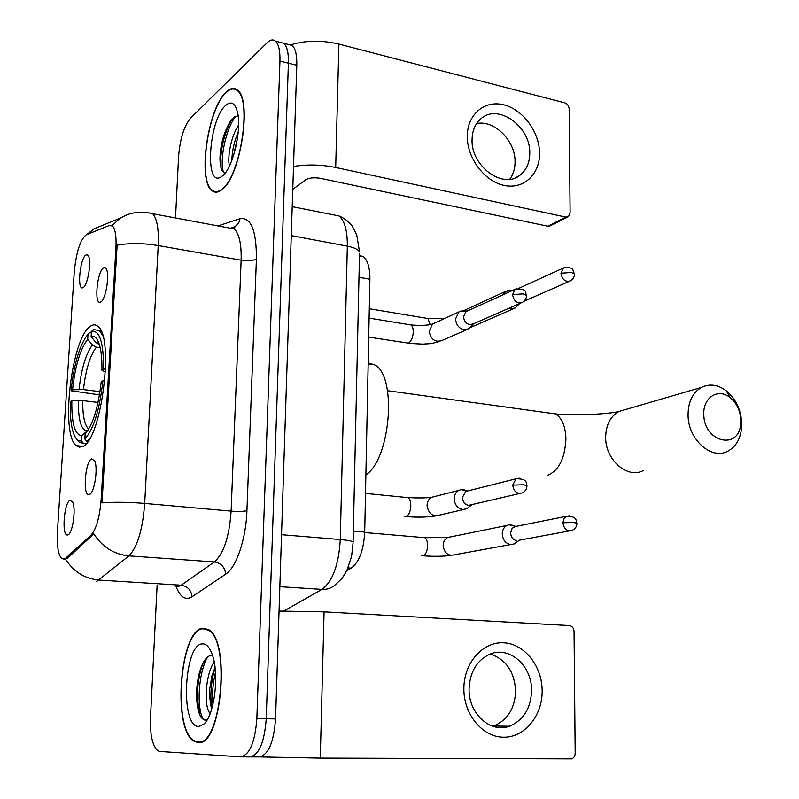 <?xml version="1.0" encoding="UTF-8"?>
<svg xmlns="http://www.w3.org/2000/svg" width="799" height="799" viewBox="0 0 799 799"><rect width="100%" height="100%" fill="white"/><g stroke="black" fill="none" stroke-linecap="round" stroke-linejoin="round"><path stroke-width="1.2" d="M82.697 446.471C101.323 440.109 114.457 337.847 98.097 326.561C95.67 324.314 93.014 324.294 90.117 326.491C71.501 338.566 60.315 433.667 76.185 445.662L79.281 447.2L82.697 446.471M103.161 268.144C104.539 267.006 105.678 267.445 106.547 269.483C109.623 275.915 105.768 298.786 101.123 301.782L99.855 302.312C94.202 303.191 97.188 272.499 103.161 268.144M91.615 458.876L94.642 460.793C98.297 467.964 94.412 493.153 89.468 494.471L88.889 494.611C82.517 495.859 85.193 461.253 91.615 458.876M85.563 255.221L87.271 254.651L88.629 256.299C91.505 262.202 87.85 284.354 83.525 287.38L82.317 287.92C77.153 288.739 80.06 259.505 85.563 255.221M70.062 500.324L72.679 502.082C76.235 508.853 72.549 534.012 67.875 534.901L67.466 534.99C61.463 536.259 64.04 502.152 70.062 500.324M65.758 558.111L64.18 559.09L61.583 558.461C58.117 554.476 56.749 545.397 57.458 531.245L74.227 272.299C76.205 252.234 80.21 239.74 86.232 234.796L109.523 225.418L112.609 226.097C115.366 229.293 116.474 236.554 115.945 247.88L101.153 499.585C99.705 517.253 96.309 529.128 90.966 535.21L65.758 558.111L67.416 558.221L63.81 559.23M176.189 586.326L176.269 587.015M359.47 255.46L363.225 256.629C367.72 260.174 369.947 267.705 369.917 279.221L364.714 532.094C363.685 550.211 359.18 562.226 351.2 568.129L346.846 570.626M198.032 742.591C221.373 747.305 231.081 640.598 208.519 629.602L202.986 628.204C180.015 628.893 171.855 729.397 194.097 741.282L198.032 742.591M221.942 189.623C240.429 177.058 252.544 99.675 237.413 90.067C234.107 87.401 230.362 88.07 226.157 92.085C207.68 108.334 197.333 180.964 212.045 190.681C214.911 192.968 218.207 192.619 221.942 189.623M241.278 756.893L249.857 756.933C258.976 755.185 264.429 742.461 266.227 718.76L288.409 63.181C288.629 53.034 287.121 46.402 283.865 43.276L279.69 42.207M147.635 212.644L152.649 213.703C157.023 218.407 158.871 229.023 158.222 245.563C143.121 243.086 129.418 242.956 117.123 245.163L102.022 502.871C114.716 501.932 128.949 502.112 144.699 503.43C142.641 529.677 137.388 547.155 128.939 555.874C113.957 554.346 102.252 547.015 93.833 533.882L67.416 558.221M157.133 585.148L150.502 717.692C150.022 735 152.489 746.036 157.892 750.81L159.82 751.46L240.579 756.893C249.598 755.145 255.021 742.381 256.849 718.601L279.95 61.074C280.199 50.906 278.711 44.265 275.495 41.139C273.098 39.141 270.322 39.67 267.166 42.717L190.542 118.152C184.01 126.192 180.035 138.916 178.596 156.334L175.51 217.967M205.343 659.375L203.465 666.925L205.343 659.375M250.566 756.933L259.086 756.963C268.284 755.235 273.777 742.551 275.555 718.93L296.809 65.268C297.018 55.151 295.48 48.529 292.184 45.403L287.97 44.325M249.857 756.933C258.976 755.185 264.429 742.461 266.227 718.76L288.409 63.181C288.629 53.034 287.121 46.402 283.865 43.276L275.495 41.139M202.956 628.783C180.224 629.442 172.135 728.938 194.157 740.693L198.062 741.991C221.153 746.636 230.751 641.058 208.429 630.171L202.956 628.783M210.177 713.527C203.805 707.385 205.083 674.785 214.202 662.031M211.515 709.682L209.488 695.719L209.777 688.538L211.945 675.774L215.041 667.475M198.731 726.451L203.915 724.044C214.222 715.415 219.365 675.624 212.714 655.959C210.007 647.619 206.542 643.604 202.307 643.904C183.91 644.104 180.025 727.41 198.731 726.451M212.005 655.27C207.66 655.45 203.925 659.784 200.789 668.274C197.762 677.272 196.364 686.96 196.574 697.307C197.343 711.08 200.11 718.691 204.894 720.149L207.231 719.719M203.595 719.719C196.424 709.522 198.042 672.898 207.78 656.848M212.953 704.398C211.965 694.191 212.814 683.495 215.49 672.319M199.64 714.476L197.383 698.396C197.263 686.281 198.961 675.105 202.447 664.848L203.385 662.391M211.845 708.593L210.866 697.357C210.846 686.86 212.244 677.013 215.081 667.794M542.161 690.855C542.451 715.674 524.683 737.587 503.57 737.217C482.466 737.227 463.53 714.206 463.869 688.498C463.899 662.79 482.856 641.557 503.63 642.805C524.404 643.684 542.161 666.036 542.161 690.855M469.083 688.818C468.304 713.327 490.366 733.532 509.392 726.241C523.415 720.348 530.816 708.503 531.575 690.696C532.164 665.907 509.412 645.652 489.927 654.161C476.913 660.214 469.962 671.769 469.083 688.818M490.196 654.051C505.977 659.305 514.456 671.649 515.645 691.065C514.846 708.573 507.505 720.229 493.622 726.021L492.793 726.281M260.035 756.953L320.269 758.131L571.655 758.89C573.882 758.021 575.06 756.134 575.18 753.217L574.042 631.48C573.732 628.044 572.184 626.076 569.387 625.587L324.084 611.854L320.269 758.131M279.061 611.065L324.084 611.854M226.137 92.584C207.85 108.644 197.603 180.544 212.164 190.172C215.001 192.429 218.267 192.08 221.962 189.113C240.259 176.659 252.234 100.105 237.263 90.587C233.997 87.95 230.292 88.619 226.137 92.584M229.473 165.922C227.136 157.783 231.021 136.14 238.591 125.103M231.89 160.299L231.91 158.841C232.309 149.912 234.417 141.004 238.222 132.115M238.092 115.735L234.507 116.954L229.722 122.317C223.64 133.034 220.384 145.068 219.965 158.412C220.085 167.81 221.882 172.624 225.328 172.864M222.541 175.87C232.799 168.349 241.977 129.788 237.493 112.289C235.076 102.951 231.111 100.684 225.578 105.488C208.749 119.91 204.314 188.274 221.133 176.889L222.541 175.87M223.61 172.374C219.395 162.087 225.048 129.768 235.785 116.205M221.123 168.299L220.654 160.679C221.193 145.987 224.889 132.284 231.74 119.58M233.598 155.366L237.693 136.859M740.833 419.835C740.234 410.506 736.648 403.086 730.096 397.582C718.381 387.735 702.86 397.413 703.809 414.421C703.749 442.356 739.205 450.686 740.713 423.62L740.833 419.835M688.059 415.1C688.139 401.857 692.613 392.619 701.502 387.375C709.632 383.47 717.892 384.619 726.271 390.831C735.719 398.761 740.873 409.448 741.732 422.891L741.562 428.344C740.244 439.44 735.589 447.09 727.599 451.305C711.26 460.254 687.989 439.25 688.059 415.1M99.605 394.277L96.01 394.366L71.041 390.771C74.007 363.735 79.66 344.848 88.02 334.092L90.397 332.184L91.396 332.324M102.771 335.82L99.585 330.696L93.843 329.578L91.446 331.495C99.575 329.767 103.62 342.302 103.6 369.128L105.558 369.008M104.799 380.694L102.901 380.803C99.585 410.067 93.563 429.463 84.824 439.001L86.981 441.567L89.698 438.581M86.981 441.567L87.7 441.647M88.02 334.092L87.7 339.235C80.29 348.893 75.226 365.742 72.529 389.772L71.041 390.771M103.6 369.128L101.902 370.247C102.102 360.669 101.453 352.798 99.955 346.646C97.877 338.716 94.931 335.39 91.126 336.679L91.446 331.495M84.824 439.001L85.153 433.667C92.874 424.958 98.227 407.7 101.203 381.892L102.901 380.803M72.529 389.772L83.446 389.582L100.025 391.65M100.225 347.765L96.339 347.225L92.474 345.028L87.7 339.235M105.428 372.004L101.902 370.247M91.126 336.679L95.94 342.521L99.386 344.649M365.892 474.876C390.791 458.806 397.193 375.62 374.621 364.873L368.189 362.906M86.042 443.715L83.525 443.445L81.378 440.888C77.613 441.447 74.707 437.962 72.649 430.411C70.731 423.001 69.962 413.443 70.332 401.747L71.83 400.778C71.54 423.44 74.836 435.046 81.708 435.595L81.378 440.888M77.004 439.4L79.071 442.057L83.525 443.445M98.057 402.456L82.766 400.599L71.83 400.778M81.708 435.595L87.79 430.511M512.808 525.333L509.143 524.793L506.956 525.442C503.969 527.07 502.401 529.887 502.251 533.892C502.761 539.954 505.557 543.5 510.631 544.538L514.166 543.909L519.4 540.184M509.143 524.793L515.615 526.311L512.129 528.329L510.631 532.923C511 537.327 513.028 539.904 516.703 540.663M510.831 290.496L505.717 291.365L503.07 294.751M508.753 308.334L510.541 308.873L515.235 307.975L519.52 303.61M464.638 489.977L461.033 489.637L458.716 490.396C455.849 492.074 454.341 494.831 454.182 498.666C454.671 504.788 457.527 508.404 462.771 509.522L466.806 508.753L471.79 504.758M461.033 489.637L467.355 490.916L465.697 491.465L462.401 497.487C462.751 501.922 464.828 504.559 468.623 505.368L519.7 493.502M464.728 311.001L460.903 311.001L458.986 311.89L455.58 318.881C456.049 324.724 458.836 328.349 463.939 329.767L468.883 328.769L473.627 323.735M467.485 310.981L466.067 311.63L463.59 316.714C463.929 320.958 465.957 323.595 469.652 324.634L473.248 323.905L521.098 302.921M539.565 153.358C539.824 174.611 523.375 189.812 503.899 185.368C484.424 181.253 466.976 157.972 467.285 136.15C467.295 114.257 484.753 99.795 503.939 104.869C523.135 109.633 539.575 132.175 539.565 153.358M472.069 139.605C470.881 166.182 503.06 189.623 520.019 175.201C526.401 170.167 529.647 162.866 529.777 153.298C530.806 126.801 498.336 103.131 481.148 118.562C475.295 123.505 472.279 130.527 472.069 139.605M476.613 123.565C494.481 119.66 515.665 141.093 515.055 162.037C515.015 168.779 513.238 174.532 509.732 179.276M293.523 166.442C307.375 164.244 321.438 164.584 335.69 167.48L565.822 217.108L568.479 216.629L570.106 213.043L569.128 108.814C568.848 105.818 567.41 103.84 564.823 102.871L338.916 44.075L335.69 167.48M290.417 44.954C305.328 40.29 321.498 40 338.916 44.075M567.699 217.018L550.461 225.737L547.824 226.217L320.709 178.387C314.227 177.298 309.223 177.778 305.687 179.795L292.774 189.373M101.153 499.585L102.342 499.695M90.966 535.21L92.694 535.35M115.945 247.88L117.083 248.08M348.074 567.909L351.2 568.129M353.348 531.115L364.714 532.094M358.991 277.283L369.917 279.221M175.53 586.286L178.447 586.466L181.213 585.198L214.392 561.947L128.939 555.874L96.729 581.412M65.568 559.17C73.538 571.754 84.744 578.726 99.186 580.084L181.213 585.198C187.655 586.256 191.261 590.121 192.01 596.793C185.458 600.658 180.145 597.203 176.06 586.446M256.409 258.986C252.993 260.754 247.9 261.153 241.138 260.194L158.222 245.563L144.699 503.43L231.121 511.12L241.138 260.194C241.538 244.075 239.221 233.658 234.197 228.933L235.046 226.676L238.811 222.751L240.05 218.676C251.036 217.008 256.489 230.452 256.409 258.986L246.941 510.681C246.072 538.945 236.294 567.63 225.718 574.161L192.01 596.793M112.19 225.458L120.23 218.137L126.741 214.911C135.081 211.805 143.71 211.395 152.649 213.703L234.197 228.933M87.6 234.247L93.853 228.913L106.627 223.7M218.027 225.907L240.05 218.676M256.849 718.601L275.555 718.93M279.95 61.074L296.809 65.268M225.718 574.161C224.879 567.18 221.103 563.105 214.392 561.947C223.75 553.557 229.333 536.618 231.121 511.12C238.162 511.64 243.435 511.49 246.941 510.681M232.149 227.765L235.046 226.676L231.181 227.905M283.935 610.985L321.947 589.382L279.85 586.686M353.098 542.761L351.57 556.464L346.796 570.736L342.052 578.406L334.491 585.497C330.886 588.334 326.711 589.632 321.947 589.382C332.654 581.452 338.766 564.843 340.284 539.545L281.538 534.711M359.51 253.832L353.108 542.042C351.87 541.013 347.595 540.184 340.284 539.545L347.335 246.152L291.265 235.605M292.214 206.661L338.986 215.95C344.089 218.007 348.434 221.303 352.009 225.837L356.694 234.606L359.55 252.025C358.391 249.518 354.327 247.56 347.335 246.152C347.455 230.771 344.669 220.694 338.986 215.95L332.144 214.591M626.266 409.338L618.885 411.495C610.296 416.449 605.892 425.078 605.662 437.373C605.302 459.785 627.345 479.1 643.145 470.671M548.533 412.953L555.375 413.902C561.957 417.867 565.472 426.227 565.922 438.961C564.893 458.476 558.861 470.551 547.834 475.175M92.474 345.028C85.942 353.597 81.468 368.389 79.051 389.413M98.746 342.731L95.94 342.521M96.339 347.225C90.067 355.435 85.773 369.557 83.446 389.582M78.352 400.439C78.212 420.144 81.158 430.311 87.201 430.941M82.766 400.599C82.577 415.13 84.414 424.469 88.26 428.614L88.759 429.003M569.557 515.834L566.411 516.274C577.218 516.094 575.879 520.479 576.838 523.215L573.662 522.486L562.935 522.746C563.924 529.018 566.93 531.595 571.944 530.456C575.31 528.858 576.938 526.451 576.838 523.215L576.848 523.455M422.891 537.537L424.688 537.687C426.686 539.005 427.665 541.892 427.615 546.336C427.135 551.719 425.577 554.906 422.921 555.884L421.742 555.784M450.966 536.838L447.74 537.497C444.863 539.035 443.345 541.682 443.175 545.437L443.185 546.027C444.584 553.337 448.349 556.254 454.491 554.776L510.701 544.538M514.047 526.781L566.411 516.274L563.854 518.811L562.935 522.746M565.043 267.335L563.365 268.025C569.327 267.216 572.523 267.905 572.963 270.102L574.361 273.967L571.295 272.469L560.948 273.218C562.246 279.83 565.462 282.357 570.596 280.779C573.432 278.661 574.691 276.394 574.361 273.967L574.381 274.466M426.386 318.272L427.924 318.531L430.162 324.594M518.891 288.279L563.365 268.025L560.948 273.218M519.31 478.202L516.074 478.781C529.357 478.641 525.712 484.743 526.921 485.672L523.495 484.773L512.708 485.113C513.777 491.655 516.963 494.251 522.266 492.903C525.462 491.235 527.01 488.828 526.921 485.672L526.921 485.972M406.072 497.447L407.979 497.637C409.937 499.005 410.876 501.942 410.796 506.416C410.296 512.069 408.679 515.465 405.952 516.623L404.474 516.484M434.796 496.499L431.55 497.328C428.733 498.966 427.245 501.642 427.085 505.358L427.095 505.967C428.673 513.857 432.768 516.903 439.4 515.115L463.37 509.552M465.697 491.465L516.074 478.781L512.708 485.113M517.003 288.499L515.095 289.268C528.778 287.78 525.013 294.392 526.391 295.4L523.065 293.872L512.568 294.591C513.887 301.403 517.243 303.96 522.626 302.252C525.382 300.254 526.641 297.967 526.391 295.4L526.401 295.91M409.288 324.684L410.966 324.953C412.564 326.142 413.323 328.639 413.233 332.444C412.743 337.897 411.165 341.463 408.489 343.141L368.719 337.138M434.396 323.196L432.489 324.074L429.123 331.455C431.031 339.725 435.355 342.711 442.117 340.424L466.826 329.667M466.067 311.63L515.095 289.268L512.568 294.591M547.824 226.217L565.822 217.108M359.46 255.93L363.225 256.629M68.704 534.371L67.466 534.99M83.426 287.46L82.317 287.92M90.267 493.932L88.889 494.611M101.133 301.772L99.855 302.312M82.876 446.371L76.185 445.662M86.781 234.576L93.853 228.913L120.23 218.137M195.256 741.292L194.097 741.282M292.184 45.403L283.865 43.276M205.433 722.366L203.915 724.044M209.348 630.211L208.429 630.171M200.799 668.254L202.447 664.848M196.574 697.307L197.383 698.396M210.866 697.357L209.488 695.719M509.392 726.241L493.622 726.021M223.101 175.371L221.133 176.889M238.172 90.796L237.263 90.587M229.722 122.317L230.911 120.619M219.955 158.422L220.654 160.679M232.139 159.62L231.91 158.841M730.096 397.582L726.271 390.831M387.535 390.711L555.375 413.902C572.783 416.029 608.948 414.132 618.885 411.495L701.502 387.375M100.994 330.906L99.585 330.696M374.621 364.873L368.169 363.935M88.04 430.152L88.26 428.614L88.949 428.683M740.713 423.62L741.562 428.344M506.956 525.442L447.74 537.497L424.688 537.687L364.704 532.553M451.295 555.395C442.886 556.424 433.517 556.573 423.19 555.814M569.357 530.936L519.28 540.204M444.793 318.411L427.924 318.531L369.308 308.744M463.4 310.771L505.717 291.365M512.479 290.456L507.455 290.566M470.261 327.58L513.377 308.784M569.218 281.388L524.044 301.223M436.084 515.894C427.175 517.283 417.188 517.512 406.122 516.573M365.503 493.402L407.979 497.637C418.416 498.107 426.276 498.007 431.55 497.328L458.716 490.396M439.999 341.323C429.552 344.399 429.093 343.54 422.811 344.139L407.989 343.31M369.118 318.112L410.966 324.953C420.654 325.722 427.825 325.423 432.489 324.074L458.986 311.89M467.435 311.001L460.903 311.001M520.019 175.201L515.695 177.688"/></g></svg>
